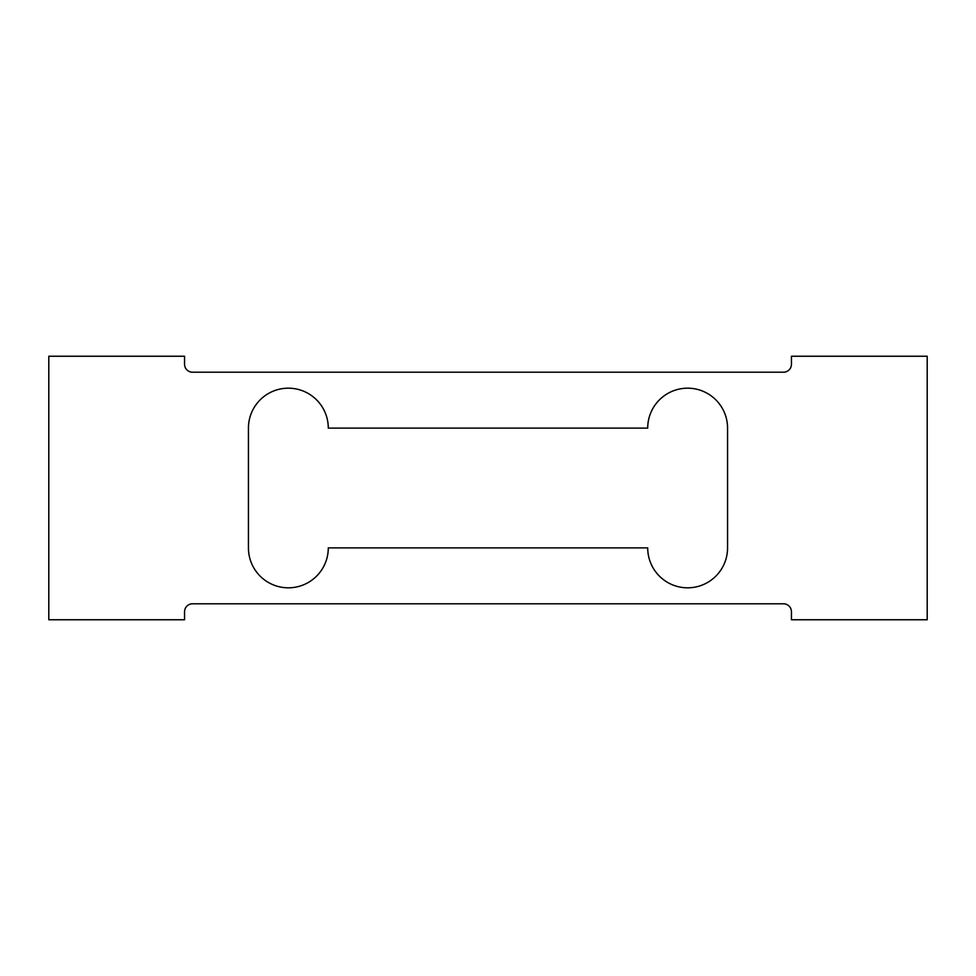 <?xml version="1.0" encoding="UTF-8"?>
<svg xmlns="http://www.w3.org/2000/svg" width="976" height="976" viewBox="0 0 976 976"><rect width="100%" height="100%" fill="white"/><g stroke="black" fill="none" stroke-linecap="round" stroke-linejoin="round"><path stroke-width="1.46" d="M927.2 619.76L791.451 619.76L791.451 611.769A7.991 7.991 0 0 0 783.46 603.79L192.54 603.79A7.991 7.991 0 0 0 184.549 611.769L184.549 619.76L48.8 619.76L48.8 356.24L184.549 356.24L184.549 364.231A7.991 7.991 0 0 0 192.54 372.21L783.46 372.21A7.991 7.991 0 0 0 791.451 364.231L791.451 356.24L927.2 356.24L927.2 619.76M647.71 547.89L328.29 547.89A39.931 39.931 0 0 1 288.359 587.82A39.931 39.931 0 0 1 248.441 547.89L248.441 428.11A39.931 39.931 0 0 1 288.359 388.18A39.931 39.931 0 0 1 328.29 428.11L647.71 428.11A39.931 39.931 0 0 1 687.641 388.18A39.931 39.931 0 0 1 727.559 428.11L727.559 547.89A39.931 39.931 0 0 1 687.641 587.82A39.931 39.931 0 0 1 647.71 547.89"/></g></svg>
